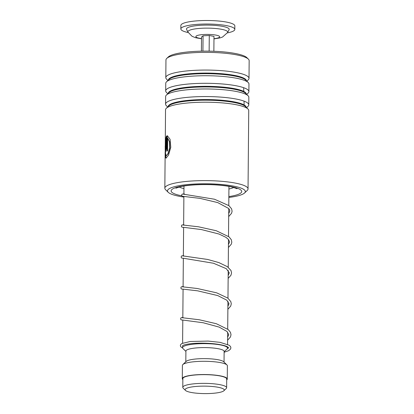 <?xml version="1.0" encoding="UTF-8"?>
<svg xmlns="http://www.w3.org/2000/svg" width="414" height="414" viewBox="0 0 414 414"><rect width="100%" height="100%" fill="white"/><g stroke="black" fill="none" stroke-linecap="round" stroke-linejoin="round"><path stroke-width="0.62" d="M213.562 386.619A19.567 3.731 -179.5 0 0 192.893 386.79A19.567 3.731 -179.5 0 0 185.488 390.428A19.567 3.731 -179.5 0 0 195.801 393.119A19.567 3.731 -179.5 0 0 223.865 390.764A19.567 3.731 -179.5 0 0 213.562 386.619M223.865 390.764L226.204 388.549A21.926 4.181 -179.5 0 0 226.629 387.742A21.926 4.181 -179.5 0 0 214.654 383.907A21.926 4.181 -179.5 0 0 182.781 387.359A21.926 4.181 -179.5 0 0 183.19 388.177L185.488 390.428M226.629 387.742L226.706 379.022A21.926 4.181 -179.5 0 0 214.731 375.187A21.926 4.181 -179.5 0 0 182.853 378.639L182.781 387.359M224.129 351.765L227.1 348.955A22.485 4.29 -179.5 0 0 227.534 348.127A22.485 4.29 -179.5 0 0 215.259 344.189A22.485 4.29 -179.5 0 0 182.564 347.734A22.485 4.29 -179.5 0 0 182.983 348.572L185.902 351.429M224.041 362.084L224.134 351.408A19.116 3.648 -179.5 0 0 213.696 348.065A19.116 3.648 -179.5 0 0 185.907 351.072L185.814 361.753M226.696 379.974A22.485 4.29 -179.5 0 0 227.265 379.027L227.384 365.785A22.485 4.29 -179.5 0 0 226.96 364.946L223.679 361.732A19.116 3.648 -179.5 0 0 213.598 359.098A19.116 3.648 -179.5 0 0 186.181 361.406L182.843 364.563A22.485 4.29 -179.5 0 0 182.408 365.391L182.295 378.634A22.485 4.29 -179.5 0 0 182.848 379.591M226.96 364.946A22.485 4.29 -179.5 0 0 215.104 361.852A22.485 4.29 -179.5 0 0 182.843 364.563M227.265 379.027A22.485 4.29 -179.5 0 0 214.985 375.094A22.485 4.29 -179.5 0 0 182.295 378.634M187.997 32.142L186.574 29.41A21.362 4.078 0.5 0 1 212.817 25.264A21.362 4.078 0.5 0 1 229.082 29.782L227.612 32.489A19.908 3.798 0.5 0 0 212.454 28.276A19.908 3.798 0.5 0 0 187.997 32.142L192.039 36.282L195.537 37.715L201.525 38.792M188.225 32.561A26.988 5.149 0.5 0 1 180.846 28.949A26.988 5.149 0.5 0 1 214.131 24.229A26.988 5.149 0.5 0 1 234.816 29.42A26.988 5.149 0.5 0 1 227.374 32.903M180.846 28.949L180.877 25.42A26.988 5.149 0.5 0 1 214.162 20.7A26.988 5.149 0.5 0 1 234.847 25.891L234.816 29.42M209.142 51.145L209.282 35.5L203.057 35.801L201.54 36.991L201.416 51.165M202.922 51.139L203.057 35.801M213.862 51.274L213.991 36.391L209.282 35.5M228.849 197.457A38.906 7.421 -179.5 0 0 244.565 192.981A38.906 7.421 -179.5 0 0 216.455 184.116A38.906 7.421 -179.5 0 0 168.244 192.319A38.906 7.421 -179.5 0 0 183.878 197.069M168.244 192.319L165.621 189.747A41.602 7.938 0.5 0 1 164.839 188.194A41.602 7.938 0.5 0 1 217.179 180.98A41.602 7.938 0.5 0 1 248.043 188.919A41.602 7.938 0.5 0 1 247.236 190.456L244.565 192.981M166.764 58.41L168.322 56.935A40.029 7.638 0.5 0 1 217.904 51.471A40.029 7.638 0.5 0 1 246.847 57.624L248.379 59.124A41.602 7.938 -179.5 0 0 218.297 52.728A41.602 7.938 -179.5 0 0 166.764 58.41A41.602 7.938 -179.5 0 0 165.957 59.947L165.807 77.646A41.602 7.938 -179.5 0 0 166.583 79.193L167.913 80.492M246.847 81.18L248.198 79.907A41.602 7.938 -179.5 0 0 249.005 78.37L249.161 60.672A41.602 7.938 -179.5 0 0 248.379 59.124M248.043 188.919L248.726 110.522A41.602 7.938 -179.5 0 0 247.945 108.97A41.602 7.938 -179.5 0 0 217.862 102.579A41.602 7.938 -179.5 0 0 166.33 108.261A41.602 7.938 -179.5 0 0 165.522 109.793L165.227 151.633L166.097 155.954L167.97 153.708L169.636 147.989L169.466 141.728L167.665 138.178L167.556 150.779A41.602 7.938 -179.5 0 0 166.858 151.182L166.992 135.787L167.38 135.776L170.087 139.327L170.775 147.327L168.55 155.079L165.988 158.2L165.238 156.528L165.207 145.894M246.62 107.671L247.965 106.393A41.602 7.938 -179.5 0 0 248.773 104.856A41.602 7.938 -179.5 0 0 217.909 96.917A41.602 7.938 -179.5 0 0 165.574 104.131A41.602 7.938 -179.5 0 0 166.356 105.684L167.68 106.983M248.773 104.856L248.84 97.274A41.602 7.938 -179.5 0 0 248.058 95.727A41.602 7.938 -179.5 0 0 217.976 89.336A41.602 7.938 -179.5 0 0 166.449 95.013A41.602 7.938 -179.5 0 0 165.641 96.55L165.574 104.131M246.734 94.428L248.084 93.15A41.602 7.938 -179.5 0 0 248.892 91.613A41.602 7.938 -179.5 0 0 218.028 83.669A41.602 7.938 -179.5 0 0 165.688 90.889A41.602 7.938 -179.5 0 0 166.469 92.436L167.794 93.74M248.892 91.613L248.954 84.032A41.602 7.938 -179.5 0 0 248.177 82.484A41.602 7.938 -179.5 0 0 218.09 76.093A41.602 7.938 -179.5 0 0 166.563 81.77A41.602 7.938 -179.5 0 0 165.755 83.307L165.688 90.889M249.005 78.37A41.602 7.938 -179.5 0 0 218.142 70.427A41.602 7.938 -179.5 0 0 165.807 77.646M165.279 149.542A41.602 7.938 -179.5 0 1 165.502 149.118C165.584 150.401 165.703 150.261 165.843 148.698L165.926 139.409L165.584 141.019L165.424 139.751L166.412 136.196L166.304 148.279L165.538 152.28L165.279 149.542L165.657 152.176M165.502 149.118L165.838 150.039M166.097 155.954L168.182 153.718L169.838 148.005L169.668 141.743L167.665 138.178M167.075 151.048L167.209 135.797L167.479 135.787M166.102 158.189L165.372 154.432M165.926 139.409L166.066 148.704C165.921 150.266 165.807 150.406 165.724 149.123M165.709 140.284L166.63 136.206M243.655 87.701L243.763 91.437M244.032 101.125L244.131 104.939M201.53 38.58A11.928 2.277 0.5 0 1 196.748 35.728A11.928 2.277 0.5 0 1 210.55 34.502A11.928 2.277 0.5 0 1 219.549 36.437A11.928 2.277 0.5 0 1 213.971 38.688M247.945 108.97L245.45 106.527A39.035 7.447 -179.5 0 0 217.221 100.53A39.035 7.447 -179.5 0 0 168.871 105.855L166.33 108.261M248.058 95.727L245.564 93.279A39.035 7.447 -179.5 0 0 217.334 87.282A39.035 7.447 -179.5 0 0 168.984 92.612L166.449 95.013M248.177 82.484L245.678 80.037A39.035 7.447 -179.5 0 0 217.453 74.039A39.035 7.447 -179.5 0 0 169.103 79.369L166.563 81.77M228.926 189.007A29.234 5.579 -179.5 0 0 233.76 187.475M181.829 195.832A35.304 6.738 0.5 0 1 175.707 187.625A35.304 6.738 0.5 0 1 215.528 184.773A35.304 6.738 0.5 0 1 240.917 190.067A35.304 6.738 0.5 0 1 228.859 196.593M246.18 107.247A39.035 7.447 -179.5 0 0 217.226 99.903A39.035 7.447 -179.5 0 0 168.125 106.564M246.299 93.999A39.035 7.447 -179.5 0 0 217.34 86.661A39.035 7.447 -179.5 0 0 168.239 93.321M246.413 80.756A39.035 7.447 -179.5 0 0 217.459 73.413A39.035 7.447 -179.5 0 0 168.353 80.073M179.143 186.999A29.234 5.579 -179.5 0 0 183.951 188.613M181.994 317.735L183.231 317.843L182.828 317.574M182.263 286.835L183.495 286.938L183.097 286.674M182.533 255.93L183.764 256.033L183.366 255.769M182.802 225.03L184.033 225.133L183.635 224.869M184.773 194.264L183.904 193.964M183.976 186.01L183.904 194.197M183.883 196.459L183.635 225.102M183.614 227.358L183.366 256.002M183.345 258.264L183.091 286.907M183.076 289.163L182.822 317.807M182.802 320.069L182.605 343.149M182.579 345.737L182.564 347.734M228.947 186.403L228.782 205.52M228.756 208.578L228.512 236.42M228.487 239.478L228.243 267.325M228.212 270.383L227.974 298.225M227.943 301.283L227.7 329.13M227.674 332.188L227.571 344.381M227.545 346.87L227.534 348.127M213.966 38.9L220.082 37.902L222.577 37.017L227.612 32.489M237.02 188.717L232.916 187.247C228.507 186.129 222.608 185.337 215.223 184.877C202.953 184.106 188.577 184.841 180.597 186.647L175.862 188.184M165.155 152.098L164.839 188.194M227.633 337.146L228.766 334.698L226.981 331.474L219.192 327.122L203.222 322.76L183.123 320.094C180.426 319.794 181.523 320.198 180.576 319.003C180.996 318.133 180.137 317.543 183.164 317.554M183.438 286.654C180.4 286.638 181.265 287.228 180.846 288.097C181.793 289.293 180.701 288.894 183.386 289.189L197.664 290.835L217.723 295.575L226.779 300.155L229.035 303.772L227.902 306.241M183.707 255.748C180.675 255.738 181.534 256.323 181.115 257.197C182.062 258.388 180.97 257.989 183.656 258.289L213.479 263.242L226.344 268.712L229.304 272.873L228.171 275.336M184.194 227.405L201.473 229.573L219.016 234.039L225.951 237.351L228.549 239.556L229.579 241.973L228.44 244.436M184.251 193.943C181.089 193.99 182.093 194.508 181.653 195.392C182.6 196.583 181.518 196.184 184.189 196.479L200.091 198.389L217.748 202.596L228.647 208.454L229.646 210.007L229.848 211.068L228.709 213.531M183.071 194.125L214.493 199.227L228.983 205.686L231.612 208.879L232.088 211.269L231.581 213.267L228.683 216.589M182.533 345.793L182.9 345.509C184.007 344.841 186.424 344.262 190.145 343.775C198.487 342.699 212.144 343.046 220.631 344.748C223.927 345.4 226.267 346.13 227.648 346.927L228.652 347.807L227.141 348.914M182.652 348.122L180.654 346.673L180.323 345.581L180.69 344.5L181.808 343.537L190.269 341.488L208.107 341.074L220.134 342.368L229.268 345.286L230.541 346.554L230.903 347.838L230.526 349.069L228.714 350.637L224.129 352.278M227.876 309.299L230.722 306.081L231.286 303.783L230.805 301.594L227.788 298.085L216.662 292.838L197.095 288.47L183.495 286.938M228.145 278.399L230.94 275.279L231.555 272.883L230.976 270.477L227.384 266.688L218.882 262.595L207.657 259.459L183.764 256.033M228.414 247.494L231.312 244.162L231.819 242.18L231.291 239.675L229.066 236.88L216.268 230.738L198.472 226.789L184.033 225.133M183.925 227.384C181.244 227.089 182.331 227.488 181.384 226.292C181.808 225.423 180.939 224.833 183.982 224.843M227.607 340.204L230.458 336.97L231.017 334.683L230.479 332.375L228.243 329.58L216.325 323.717L199.206 319.748L183.231 317.843"/></g></svg>
